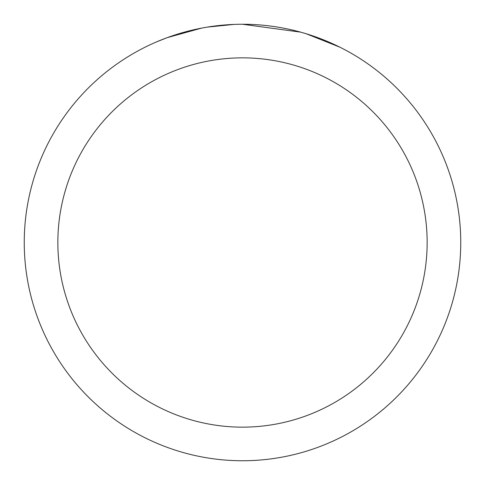 <?xml version="1.0" encoding="UTF-8"?>
<svg xmlns="http://www.w3.org/2000/svg" width="485" height="485" viewBox="0 0 485 485"><rect width="100%" height="100%" fill="white"/><g stroke="black" fill="none" stroke-linecap="round" stroke-linejoin="round"><path stroke-width="0.73" d="M248.878 24.347L253.582 24.529M282.785 28.003L284.192 28.269M242.5 24.25A218.25 218.25 0 0 1 460.75 242.5A218.25 218.25 0 0 1 242.5 460.75A218.25 218.25 0 0 1 24.25 242.5A218.25 218.25 0 0 1 242.5 24.25L300.658 32.143M302.197 32.574L306.187 33.75L339.761 47.13M242.5 57.854A184.646 184.646 0 0 1 427.146 242.5A184.646 184.646 0 0 1 242.5 427.146A184.646 184.646 0 0 1 57.854 242.5A184.646 184.646 0 0 1 242.5 57.854M205.585 27.396L201.59 28.118L167.198 37.654L156.606 41.862M218.474 25.578L220.226 25.39M173.939 35.296L190.635 30.5M193.085 29.918L201.59 28.118M209.884 26.705L216.225 25.838M217.225 25.717L219.044 25.517M222.209 25.196L228.035 24.729M233.885 24.42L207.119 27.136"/></g></svg>
